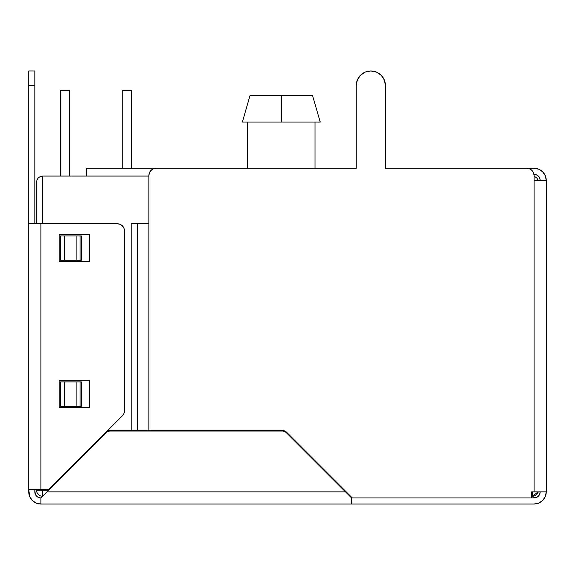 <?xml version="1.0" encoding="UTF-8"?>
<svg xmlns="http://www.w3.org/2000/svg" width="575" height="575" viewBox="0 0 575 575"><rect width="100%" height="100%" fill="white"/><g stroke="black" fill="none" stroke-linecap="round" stroke-linejoin="round"><path stroke-width="0.86" d="M242.37 122.058L250.096 95.292L242.37 122.058L320.217 122.058L312.491 95.292L281.297 95.292L281.297 122.058L320.217 122.058L312.491 95.292L320.217 122.058L312.491 95.292L250.096 95.292L242.37 122.058L250.096 95.292L242.37 122.058L281.297 122.058L281.297 95.292L250.096 95.292L242.37 122.058M42.615 176.065L42.615 223.754L42.615 176.065L148.875 176.065L42.615 176.065L40.293 176.532L42.615 176.065L40.293 176.532L38.317 177.847L40.293 176.532M122.18 90.426L131.423 90.426L131.423 168.281L131.423 90.426L122.18 90.426L122.18 168.281L122.18 90.426M60.382 90.426L69.625 90.426L69.625 176.065L69.625 90.426L60.382 90.426L60.382 176.065L60.382 90.426M315.007 168.281L315.007 122.058L315.007 168.281M247.588 122.058L247.588 168.281L247.588 122.058M312.491 95.292L320.217 122.058L312.491 95.292M344.511 490.166L343.821 490.166L344.511 490.166M158.183 431.049L158.183 430.56L158.183 431.049M48.703 490.166L42.615 490.166L42.615 489.44L42.615 496.254A6.081 6.081 0 0 1 36.534 490.166A6.081 6.081 0 0 0 42.615 496.254L42.615 490.166L36.534 490.166L48.703 490.166M36.534 182.153L36.534 223.754L36.534 182.153L37.001 179.824L38.317 177.847L37.001 179.824L38.317 177.847L37.001 179.824L36.534 182.153M36.534 489.44L36.534 490.166L36.534 489.44M349.909 496.254L350.592 496.254L349.909 496.254L350.592 496.944L286.127 432.472L284.546 431.415L282.684 431.049L109.839 431.049L107.978 431.415L106.397 432.472L46.999 491.869L345.525 491.869L351.613 497.957L534.082 497.957L536.41 497.49L531.652 497.957L531.652 491.869L534.082 491.869L534.082 180.449L546.25 180.449L546.25 491.869L545.323 496.527L546.25 491.869L531.652 491.869L531.652 497.957L351.613 497.957L351.613 504.038L40.918 504.038L40.918 497.957L38.59 497.49L36.613 496.175L35.298 494.198L34.831 489.44L34.831 491.869A6.081 6.081 0 0 0 40.918 497.957L106.397 432.472A4.866 4.866 0 0 1 109.839 431.049L282.684 431.049A4.866 4.866 0 0 1 286.127 432.472L345.525 491.869L46.999 491.869L40.918 497.957L40.918 504.038A12.168 12.168 0 0 1 28.75 491.869L28.75 70.962L28.75 85.56L34.831 85.56L34.831 70.962L28.75 70.962M531.652 496.254L532.385 496.254L538.222 491.869A6.081 6.081 0 0 1 532.385 496.254L532.385 491.869L532.385 496.254L531.652 496.254M537.999 179.824L536.683 177.847L537.999 179.824L536.683 177.847L537.999 179.824L536.683 177.847L534.707 176.532L536.683 177.847L534.707 176.532L536.683 177.847L538.222 180.449L536.683 177.847L537.999 179.824L536.683 177.847L537.999 179.824L536.683 177.847L534.082 176.309L536.683 177.847L534.707 176.532L536.683 177.847L538.222 180.449L536.683 177.847L537.999 179.824L536.683 177.847L537.999 179.824L536.683 177.847L534.707 176.532L536.683 177.847L534.707 176.532L536.683 177.847L537.999 179.824M534.707 176.532L536.683 177.847M86.653 168.281L86.653 176.065L86.653 168.281L156.17 168.281L153.374 168.842L151.009 170.423L149.428 172.787L148.875 175.583L148.875 430.56L282.684 430.56L284.733 430.97L286.472 432.127L352.295 497.957L286.472 432.127A5.355 5.355 0 0 0 282.684 430.56L107.618 430.56L131.179 430.56L131.179 223.754L137.425 223.754L137.425 430.56L148.875 430.56L148.875 175.583A7.303 7.303 0 0 0 148.875 175.583A7.303 7.303 0 0 1 156.17 168.281L356.234 168.281L156.17 168.281L153.374 168.842L151.009 170.423A7.303 7.303 0 0 0 151.002 170.423L149.428 172.787M360.511 75.239L357.341 79.975L356.234 85.56A14.598 14.598 0 0 1 370.832 70.962L376.417 72.076L370.832 70.962L376.417 72.076L370.832 70.962L365.247 72.076L370.832 70.962L365.247 72.076L360.511 75.239L365.247 72.076L360.511 75.239L365.247 72.076L370.832 70.962A14.598 14.598 0 0 0 370.832 70.962A14.598 14.598 0 0 1 385.43 85.56A14.598 14.598 0 0 0 381.153 75.232M536.41 174.829L534.082 174.369A6.081 6.081 0 0 1 540.169 180.449L539.702 178.121L538.387 176.144L536.41 174.829L534.082 174.369L534.082 175.583L533.528 172.787L531.947 170.423L529.582 168.842L526.786 168.281L385.43 168.281L526.786 168.281L385.43 168.281L385.43 85.56L384.316 79.975L381.153 75.239L376.417 72.076L381.153 75.239M546.25 180.449L545.323 175.792L542.685 171.846L538.739 169.208L534.082 168.281L484.452 168.281L534.082 168.281L538.739 169.208L534.082 168.281A12.168 12.168 0 0 1 546.25 180.449L545.323 175.792L546.25 180.449L545.323 175.792L546.25 180.449L545.323 175.792L546.25 180.449L534.082 180.449L534.082 175.583L534.082 491.869L546.25 491.869L546.25 180.449M48.746 489.44L40.918 489.44L40.918 223.754L117.243 223.754A7.303 7.303 0 0 1 124.538 231.057L124.538 410.615L124.538 231.057L124.538 410.615L123.984 413.411L122.403 415.775A7.303 7.303 0 0 0 124.538 410.615A7.303 7.303 0 0 1 122.403 415.775L48.746 489.44L122.403 415.775L48.746 489.44L28.75 489.44L28.75 223.754L40.918 223.754L28.75 223.754L28.75 85.56L34.831 85.56L34.831 223.754L34.831 70.962M538.387 496.175L539.702 494.198L538.387 496.175L536.41 497.49M546.25 491.869A12.168 12.168 0 0 1 534.082 504.038L351.613 504.038L534.082 504.038L538.739 503.111L542.685 500.473L545.323 496.527M526.786 168.281A7.303 7.303 0 0 1 534.082 175.583L534.082 174.369M124.538 231.057A7.303 7.303 0 0 0 122.403 225.896L123.984 228.261L124.538 231.057M120.038 224.315A7.303 7.303 0 0 0 120.031 224.307L122.403 225.896L120.038 224.307L117.243 223.754L120.038 224.307M345.525 491.869L351.613 497.957L351.145 497.49L351.613 497.957L351.613 504.038L40.918 504.038L36.261 503.111L32.315 500.473L29.677 496.527L28.75 489.44L40.918 489.44L40.918 223.754L117.243 223.754M89.578 380.686L59.16 380.686L59.16 407.445L89.578 407.445L89.578 380.686L59.16 380.686L89.578 380.686L89.578 407.445L89.578 380.686M89.578 234.701L59.16 234.701L59.16 261.467L89.578 261.467L89.578 234.701L59.16 234.701L89.578 234.701L89.578 261.467L89.578 234.701M89.578 261.467L59.16 261.467L89.578 261.467M59.16 261.467L59.16 234.701L59.16 261.467M89.578 407.445L59.16 407.445L89.578 407.445M59.16 407.445L59.16 380.686L59.16 407.445M80.069 406.23L60.619 406.23L60.619 381.901L64.458 381.901L64.458 406.23L64.458 381.901L76.877 381.901L76.877 406.23L76.877 381.901L81.298 381.901L80.069 381.901L81.298 381.901L81.298 406.23L80.069 406.23L80.069 381.901L80.069 406.23L60.619 406.23L60.619 381.901L80.069 381.901M80.069 260.252L60.619 260.252L60.619 235.923L64.458 235.923L64.458 260.252L64.458 235.923L76.877 235.923L76.877 260.252L76.877 235.923L81.298 235.923L80.069 235.923L81.298 235.923L81.298 260.252L80.069 260.252L80.069 235.923L80.069 260.252L60.619 260.252L60.619 235.923L80.069 235.923M365.254 72.069A14.598 14.598 0 0 0 356.234 85.56L356.234 168.281L156.17 168.281M534.082 497.957A6.081 6.081 0 0 0 540.169 491.869L539.702 494.198M351.613 497.957L349.528 495.873M286.127 432.472L284.546 431.415A4.866 4.866 0 0 0 284.546 431.415M282.684 431.049L109.839 431.049L107.978 431.415A4.866 4.866 0 0 0 107.971 431.415M107.978 431.415L106.397 432.472M531.954 170.423A7.303 7.303 0 0 0 531.94 170.416L533.528 172.787L534.082 175.583M148.875 175.583L148.875 223.754L137.425 223.754L137.425 430.56L131.179 430.56L131.179 223.754L148.875 223.754M282.684 430.56A5.355 5.355 0 0 1 286.472 432.127L284.733 430.97L282.684 430.56M385.43 85.56L385.43 168.281L385.43 85.56M356.234 168.281L356.234 85.56L356.234 168.281M81.298 235.923L81.298 260.252L81.298 235.923M81.298 381.901L81.298 406.23L81.298 381.901M46.999 491.869L40.918 497.957M348.357 494.701L347.408 493.76M351.145 497.49L350.779 497.123L351.145 497.49M42.996 495.873L42.615 496.254M41.745 497.123L41.378 497.49L41.745 497.123M45.116 493.76L44.167 494.701M385.43 168.281L451.605 168.281"/></g></svg>
